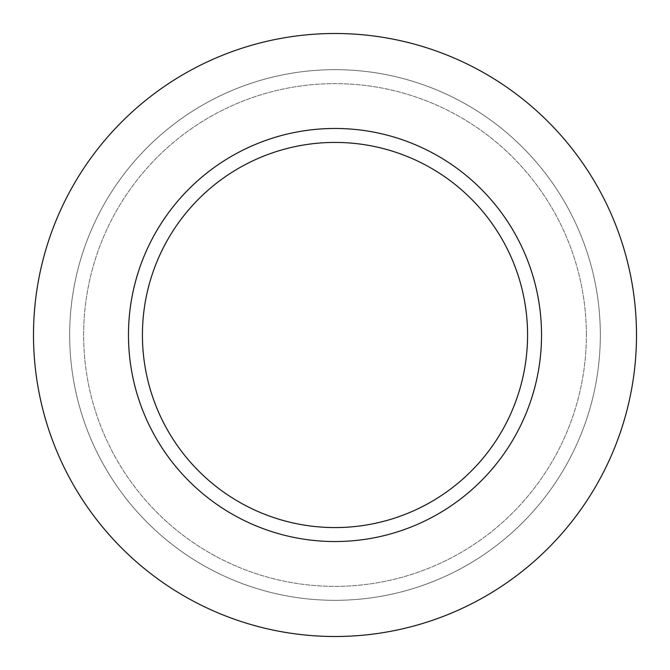 <?xml version="1.0" encoding="UTF-8"?>
<svg xmlns="http://www.w3.org/2000/svg" width="670" height="670" viewBox="0 0 670 670"><rect width="100%" height="100%" fill="white"/><g stroke="black" fill="none" stroke-linecap="round" stroke-linejoin="round"><path stroke-width="0.5" stroke-dasharray="3.35 2.51" d="M586.367 335A251.367 251.367 0 0 0 335 83.633A251.367 251.367 0 0 0 83.633 335A251.367 251.367 0 0 0 335 586.367A251.367 251.367 0 0 0 586.367 335A251.367 251.367 0 0 1 335 586.367A251.367 251.367 0 0 1 83.633 335A251.367 251.367 0 0 1 335 83.633A251.367 251.367 0 0 1 586.367 335M128.464 335A206.536 206.536 0 0 0 335 541.536A206.536 206.536 0 0 0 541.536 335A206.536 206.536 0 0 0 335 128.464A206.536 206.536 0 0 0 128.464 335M527.575 335A192.575 192.575 0 0 1 335 527.575A192.575 192.575 0 0 1 142.425 335A192.575 192.575 0 0 1 335 142.425A192.575 192.575 0 0 1 527.575 335M600.328 335A265.328 265.328 0 0 0 335 69.672A265.328 265.328 0 0 0 69.672 335A265.328 265.328 0 0 0 335 600.328A265.328 265.328 0 0 0 600.328 335A265.328 265.328 0 0 0 335 69.672A265.328 265.328 0 0 0 69.672 335A265.328 265.328 0 0 0 335 600.328A265.328 265.328 0 0 0 600.328 335A265.328 265.328 0 0 0 335 69.672A265.328 265.328 0 0 0 69.672 335A265.328 265.328 0 0 0 335 600.328A265.328 265.328 0 0 0 600.328 335M636.5 335A301.5 301.5 0 0 0 335 33.5A301.5 301.5 0 0 0 33.5 335A301.5 301.5 0 0 0 335 636.5A301.5 301.5 0 0 0 636.5 335"/><path stroke-width="1" d="M541.536 335A206.536 206.536 0 0 1 335 541.536A206.536 206.536 0 0 1 128.464 335A206.536 206.536 0 0 1 335 128.464A206.536 206.536 0 0 1 541.536 335M142.425 335A192.575 192.575 0 0 0 335 527.575A192.575 192.575 0 0 0 527.575 335A192.575 192.575 0 0 0 335 142.425A192.575 192.575 0 0 0 142.425 335M636.5 335A301.5 301.5 0 0 0 335 33.5A301.5 301.5 0 0 0 33.5 335A301.5 301.5 0 0 0 335 636.5A301.5 301.5 0 0 0 636.5 335"/></g></svg>
